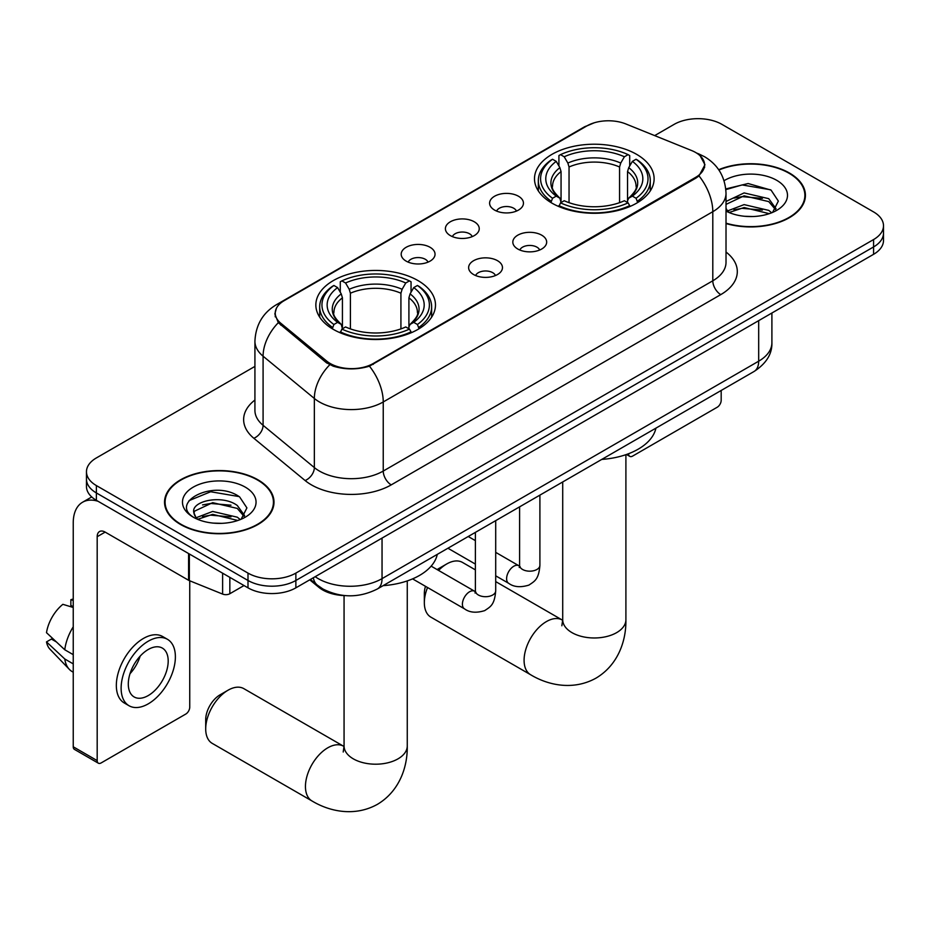 <?xml version="1.0" encoding="UTF-8"?>
<svg xmlns="http://www.w3.org/2000/svg" width="930" height="930" viewBox="0 0 930 930"><rect width="100%" height="100%" fill="white"/><g stroke="black" fill="none" stroke-linecap="round" stroke-linejoin="round"><path stroke-width="1.4" d="M417.954 280.558A59.811 34.526 0 0 0 352.772 273.071A59.811 34.526 0 0 0 315.851 304.982A59.811 34.526 0 0 0 333.37 329.394A59.811 34.526 0 0 0 398.551 336.881A59.811 34.526 0 0 0 435.473 304.982A59.811 34.526 0 0 0 417.954 280.558M636.597 154.334A59.811 34.526 0 0 0 571.415 146.847A59.811 34.526 0 0 0 534.494 178.746A59.811 34.526 0 0 0 552.013 203.17A59.811 34.526 0 0 0 617.194 210.657A59.811 34.526 0 0 0 654.115 178.746A59.811 34.526 0 0 0 636.597 154.334M494.562 210.075A16.926 9.777 180 0 1 491.203 207.309A16.926 9.777 180 0 1 496.806 195.161A16.926 9.777 180 0 1 518.498 196.253A16.926 9.777 180 0 1 521.858 207.309A16.926 9.777 180 0 1 494.562 210.075M516.441 211.087A10.16 5.859 0 0 0 513.709 208.239A10.16 5.859 0 0 0 503.7 206.751A10.16 5.859 0 0 0 496.62 211.087M450.353 235.604A16.926 9.777 180 0 1 446.993 232.837A16.926 9.777 180 0 1 452.596 220.689A16.926 9.777 180 0 1 474.288 221.782A16.926 9.777 180 0 1 477.648 232.837A16.926 9.777 180 0 1 450.353 235.604M472.231 236.615A10.16 5.859 0 0 0 469.499 233.756A10.16 5.859 0 0 0 459.501 232.268A10.16 5.859 0 0 0 452.41 236.615M406.143 261.121A16.926 9.777 180 0 1 402.783 258.354A16.926 9.777 180 0 1 408.398 246.206A16.926 9.777 180 0 1 430.09 247.299A16.926 9.777 180 0 1 433.45 258.354A16.926 9.777 180 0 1 406.143 261.121M428.021 262.132A10.16 5.859 0 0 0 425.301 259.284A10.16 5.859 0 0 0 415.292 257.796A10.16 5.859 0 0 0 408.212 262.132M517.778 249.007A16.926 9.777 180 0 1 514.418 246.241A16.926 9.777 180 0 1 520.033 234.093A16.926 9.777 180 0 1 541.713 235.185A16.926 9.777 180 0 1 545.073 246.241A16.926 9.777 180 0 1 517.778 249.007M539.656 250.019A10.16 5.859 0 0 0 536.936 247.159A10.16 5.859 0 0 0 526.926 245.671A10.16 5.859 0 0 0 519.847 250.019M473.568 274.524A16.926 9.777 180 0 1 470.22 271.758A16.926 9.777 180 0 1 475.823 259.621A16.926 9.777 180 0 1 497.515 260.702A16.926 9.777 180 0 1 500.875 271.758A16.926 9.777 180 0 1 473.568 274.524M495.446 275.536A10.16 5.859 0 0 0 492.726 272.688A10.16 5.859 0 0 0 482.717 271.2A10.16 5.859 0 0 0 475.637 275.536M691.571 150.52A30.469 17.589 180 0 1 695.64 152.485A30.469 17.589 180 0 1 704.568 164.924A30.469 17.589 180 0 1 695.64 177.363L373.267 363.491A30.469 17.589 180 0 1 326.767 361.142L280.755 323.198A30.469 17.589 180 0 1 275.245 313.108A30.469 17.589 180 0 1 284.173 300.669L586.853 125.934A30.469 17.589 180 0 1 625.867 123.957L691.571 150.52M345.46 595.63A33.852 19.542 180 0 1 318.827 587.307L309.76 579.832M726.016 223.537A54.73 31.597 0 0 0 805.427 195.335A54.73 31.597 0 0 0 789.396 172.992A54.73 31.597 0 0 0 718.692 169.702M257.97 479.81A54.73 31.597 0 0 0 198.323 472.963A54.73 31.597 0 0 0 164.54 502.154A54.73 31.597 0 0 0 180.571 524.497A54.73 31.597 0 0 0 240.207 531.344A54.73 31.597 0 0 0 274.001 502.154A54.73 31.597 0 0 0 257.97 479.81M165.098 505.002A54.73 31.597 0 0 0 164.912 505.839M700.197 155.856L704.963 164.75L699 175.898L696.035 178.049L369.443 366.164C357.364 369.803 345.286 369.803 333.207 366.164L326.372 362.7L278.314 322.687L274.85 313.91L276.408 308.307M254.925 366.397L96.383 457.932A33.852 19.542 0 0 0 86.467 471.754L86.467 486.495A33.852 19.542 0 0 0 96.383 500.317L247.996 587.841L247.996 580.471A33.852 19.542 0 0 0 295.868 580.471L873.584 246.938A33.852 19.542 0 0 0 883.5 233.116A33.852 19.542 0 0 1 873.584 246.938L295.868 580.471A33.852 19.542 0 0 1 247.996 580.471L96.383 492.947L247.996 580.471L247.996 573.101A33.852 19.542 0 0 0 295.868 573.101L873.584 239.556A33.852 19.542 0 0 0 883.5 225.746A33.852 19.542 0 0 0 873.584 211.924L721.971 124.388A33.852 19.542 0 0 0 674.099 124.388L654.673 135.606M86.467 479.124A33.852 19.542 0 0 0 96.383 492.947A33.852 19.542 0 0 1 86.467 479.124M86.467 471.754A33.852 19.542 0 0 0 96.383 485.576L247.996 573.101M273.629 505.839A54.73 31.597 0 0 0 273.432 505.002M805.055 199.02A54.73 31.597 0 0 0 804.869 198.183M247.996 587.841A33.852 19.542 0 0 0 295.868 587.841L873.584 254.309A33.852 19.542 0 0 0 883.5 240.486L883.5 225.746M726.016 223.177A54.161 31.271 0 0 0 804.869 195.335A54.161 31.271 0 0 0 789 173.224A54.161 31.271 0 0 0 718.902 170.016M744.581 216.283L753.091 216.527M727.679 210.878L744.105 204.612L768.738 210.378L771.714 212.772M729.19 212.459L744.105 207.541L769.273 213.668M726.016 208.262A25.505 14.729 0 0 0 729.411 212.656M726.016 201.473L744.105 192.917L768.738 198.671L776.062 208.797M726.016 204.391L744.105 195.835L768.738 201.601L775.481 209.552M726.016 211.087A36.793 21.239 0 0 0 776.713 210.354A36.793 21.239 0 0 0 776.713 180.315A36.793 21.239 0 0 0 724.063 180.687M772.586 212.412L778.352 201.089L771.063 190.104L748.127 183.524L725.795 188.93M727.934 212.017L726.016 209.982M725.853 189.627L742.094 184.931L770.563 189.778M733.979 198.102L742.094 196.637L762.414 198.381M733.979 209.808L742.094 208.332L762.414 210.075M628.529 453.735L628.61 453.782A5.638 3.255 120 0 0 629.784 456.374A5.638 3.255 120 0 0 632.609 456.095L717.181 407.259A5.638 3.255 120 0 0 721.18 400.342L721.18 390.472M180.966 524.264A54.161 31.271 0 0 0 239.998 531.053A54.161 31.271 0 0 0 273.432 502.154A54.161 31.271 0 0 0 257.564 480.043A54.161 31.271 0 0 0 198.543 473.265A54.161 31.271 0 0 0 165.098 502.154A54.161 31.271 0 0 0 180.966 524.264M213.156 523.102L221.654 523.346M196.242 517.696L212.668 511.442L237.301 517.196L240.277 519.591M197.753 519.277L212.668 514.36L237.836 520.486M196.497 518.835L193.858 512.663A25.505 14.729 0 0 0 197.974 519.475M244.625 515.615L237.301 505.502C221.991 494.074 190.499 501.119 193.858 512.663L193.766 511.535M193.928 513.023L194.637 511.116L212.668 502.665L237.301 508.419L244.044 516.371M241.149 519.231L246.915 507.908L239.626 496.922C213.819 478.369 167.946 502.816 194.44 517.812L194.568 517.894M245.276 487.134A36.793 21.239 0 0 0 193.254 487.134A36.793 21.239 0 0 0 193.254 517.173A36.793 21.239 0 0 0 245.276 517.173A36.793 21.239 0 0 0 245.276 487.134M189.057 500.619L210.657 491.749L239.126 496.597M202.554 504.92L210.657 503.456L230.989 505.199M202.554 516.627L210.657 515.15L230.989 516.894M427.544 587.516A31.597 18.24 120 0 0 424.336 602.687L424.336 593.468A20.309 11.73 -60 0 1 425.487 586.319M437.135 569.59A20.309 11.73 -60 0 1 438.704 568.59L446.679 563.987A31.597 18.24 120 0 0 438.576 570.427M424.336 602.687A31.597 18.24 120 0 0 430.881 617.148L530.623 674.738A31.597 18.24 -60 0 1 525.787 649.419A31.597 18.24 -60 0 1 546.422 621.577A31.597 18.24 -60 0 1 562.22 620.008L562.697 620.275M550.932 202.531L552.536 198.253A53.719 31.016 0 0 1 552.536 159.251L556.233 161.378A48.523 28.016 0 0 0 556.233 196.125L559.883 198.195L561.057 202.554M561.057 200.775L561.057 171.597L559.883 167.667L556.233 161.378M558.918 166.005L558.918 155.554L560.523 154.636A53.719 31.016 0 0 1 628.087 154.636L624.39 156.775A48.523 28.016 0 0 0 564.208 156.775L567.858 163.052L569.044 166.993L569.044 202.67M619.566 202.67L619.566 166.993L620.74 163.052L624.39 156.775M601.768 459.408A62.066 35.828 0 0 0 655.917 428.149M558.918 205.635A55.974 32.318 0 0 0 629.691 205.635L628.087 202.856A53.719 31.016 0 0 1 560.523 202.856L558.918 206.588M629.691 206.588L629.691 205.635M552.536 159.251L550.932 160.158A55.974 32.318 0 0 0 538.331 180.594A55.974 32.318 0 0 0 550.932 201.019M628.087 154.636L629.691 155.554L629.691 166.005M560.523 202.856L564.208 200.729A48.523 28.016 0 0 0 624.39 200.729L628.087 202.856M556.233 196.125L552.536 198.253M564.208 156.775L560.523 154.636M559.883 167.667A43.408 25.064 0 0 0 559.883 198.195L560.081 198.334C553.92 192.37 551.409 188.313 552.548 186.186A41.757 24.11 0 0 1 561.057 171.597M637.666 201.019A55.974 32.318 0 0 0 650.279 180.594A55.974 32.318 0 0 0 637.666 160.158L636.062 159.251A53.719 31.016 0 0 1 636.062 198.253L637.666 202.531M636.062 198.253L632.377 196.125A48.523 28.016 0 0 0 632.377 161.378L636.062 159.251M632.377 161.378L628.727 167.667L627.541 171.597L627.541 200.775L628.727 198.195L632.377 196.125M627.541 171.597A41.757 24.11 0 0 1 636.05 186.186C637.19 188.337 634.679 192.382 628.517 198.334L628.727 198.195A43.408 25.064 0 0 0 628.727 167.667M627.541 202.554L627.541 200.775M475.381 569.869L462.477 562.418A31.597 18.24 120 0 0 446.679 563.987L438.704 568.59M205.704 728.911L205.704 719.704A20.309 11.73 -60 0 1 220.061 694.826L228.048 690.211A31.597 18.24 120 0 0 205.704 728.911A31.597 18.24 120 0 0 212.249 743.384L311.992 800.963A31.597 18.24 -60 0 1 307.144 775.643A31.597 18.24 -60 0 1 327.79 747.801A31.597 18.24 -60 0 1 343.589 746.232L344.065 746.511M332.301 328.755L333.905 324.489A53.719 31.016 0 0 1 333.905 285.475L337.602 287.603A48.523 28.016 0 0 0 337.602 322.35L341.24 324.419L342.426 328.778M342.426 327L342.426 297.832L341.24 293.892L337.602 287.603M340.275 292.229L340.275 281.79L341.88 280.872A53.719 31.016 0 0 1 409.444 280.872L405.759 282.999A48.523 28.016 0 0 0 345.576 282.999L349.227 289.288L350.401 293.217L350.401 328.895M400.923 328.895L400.923 293.217L402.109 289.288L405.759 282.999M383.125 585.644A62.066 35.828 0 0 0 437.286 554.373M340.275 331.859A55.974 32.318 0 0 0 411.048 331.859L409.444 329.092A53.719 31.016 0 0 1 341.88 329.092L340.275 332.812M411.048 332.812L411.048 331.859M333.905 285.475L332.301 286.394A55.974 32.318 0 0 0 319.688 306.819A55.974 32.318 0 0 0 332.301 327.255M409.444 280.872L411.048 281.79L411.048 292.229M341.88 329.092L345.576 326.953A48.523 28.016 0 0 0 405.759 326.953L409.444 329.092M337.602 322.35L333.905 324.489M345.576 282.999L341.88 280.872M341.24 293.892A43.408 25.064 0 0 0 341.24 324.419L341.45 324.558C335.277 318.595 332.766 314.549 333.917 312.41A41.757 24.11 0 0 1 342.426 297.832M419.035 327.255A55.974 32.318 0 0 0 431.636 306.819A55.974 32.318 0 0 0 419.035 286.394L417.43 285.475A53.719 31.016 0 0 1 417.43 324.489L419.035 328.755M417.43 324.489L413.734 322.35A48.523 28.016 0 0 0 413.734 287.603L417.43 285.475M413.734 287.603L410.084 293.892L408.909 297.832L408.909 327L410.084 324.419L413.734 322.35M408.909 297.832A41.757 24.11 0 0 1 417.419 312.41C418.558 314.561 416.047 318.606 409.886 324.558L410.084 324.419A43.408 25.064 0 0 0 410.084 293.892M408.909 328.778L408.909 327M343.589 746.232L243.846 688.653A31.597 18.24 120 0 0 228.048 690.211L220.061 694.826M229.838 577.367L229.838 593.724L244.009 585.54M98.069 501.282A45.14 26.063 -120 0 0 82.596 502.223A45.14 26.063 -120 0 0 73.238 522.893L73.238 746.79L97.185 760.612L97.185 536.703A11.288 6.51 60 0 1 99.522 531.542A11.288 6.51 60 0 1 105.16 532.1L188.592 580.274L188.592 553.548M97.185 760.612A5.638 3.255 120 0 0 98.347 763.193L74.412 749.371A5.638 3.255 -60 0 1 73.238 746.79M98.347 763.193A5.638 3.255 120 0 0 101.172 762.914L185.756 714.077A5.638 3.255 120 0 0 189.743 707.172L189.743 580.797M229.838 593.724A5.638 3.255 180 0 1 222.619 594.084L189.348 580.634A5.638 3.255 180 0 1 188.592 580.274M148.254 695.559A28.214 16.287 120 0 0 166.679 670.693A28.214 16.287 120 0 0 162.355 648.094A28.214 16.287 120 0 0 148.254 649.489A28.214 16.287 120 0 0 129.816 674.343A28.214 16.287 120 0 0 134.141 696.954A28.214 16.287 120 0 0 148.254 695.559M130.026 673.692A28.214 16.287 120 0 0 140.151 656.15M73.238 600.443L70.854 599.722L70.854 605.384L73.238 606.767M167.435 639.294L162.645 636.527A38.363 22.157 120 0 0 143.464 638.433A38.363 22.157 120 0 0 118.401 672.239A38.363 22.157 120 0 0 124.283 702.987L129.061 705.754A38.363 22.157 120 0 0 148.254 703.847A38.363 22.157 120 0 0 173.317 670.042A38.363 22.157 120 0 0 167.435 639.294A38.363 22.157 120 0 0 148.254 641.2A38.363 22.157 120 0 0 123.19 675.006A38.363 22.157 120 0 0 129.061 705.754M73.238 626.82A37.235 21.495 120 0 0 64.775 649.768L46.5 632.679A29.341 16.938 120 0 1 62.868 604.326L73.238 607.476M73.238 654.662L64.775 649.768M56.381 641.933L51.406 639.061L46.5 641.898L64.775 658.986L73.238 663.881M64.775 658.986A37.235 21.495 120 0 0 69.366 669.391A37.235 21.495 120 0 0 72.18 671.6L73.238 672.216M73.238 599.048A29.341 16.938 120 0 0 70.854 599.722M46.5 641.898A29.341 16.938 120 0 0 49.964 649.198L69.366 669.391M280.755 323.198L280.755 325.093M326.767 361.142L326.767 363.026M373.267 363.491L373.267 364.397M695.64 177.363L695.64 178.269M318.827 586.295L318.827 587.307M726.016 252.03A56.428 32.573 180 0 1 720.773 294.612L391.228 484.879A11.288 6.51 60 0 1 383.241 471.057L712.798 280.79A45.14 26.063 0 0 0 726.016 262.365L726.016 193.266A45.14 26.063 180 0 1 712.798 211.691A39.502 22.808 -120 0 0 699 175.898M391.228 484.879A56.428 32.573 180 0 1 311.434 484.879A56.428 32.573 180 0 1 305.11 480.531L253.844 438.263A56.428 32.573 180 0 1 254.925 400.028M319.409 471.057A45.14 26.063 0 0 0 383.241 471.057L383.241 401.958A45.14 26.063 180 0 1 319.409 401.958A45.14 26.063 180 0 1 314.352 398.47L263.085 356.202A45.14 26.063 180 0 1 254.925 341.252L254.925 410.363A45.14 26.063 0 0 0 263.085 425.312L314.352 467.581A45.14 26.063 0 0 0 319.409 471.057M726.016 193.266C725.249 177.026 718.123 164.866 704.615 156.752L698.918 153.973A39.502 18.495 112 0 0 697.233 153.485M369.443 366.164A39.502 22.808 60 0 1 383.241 401.958L712.798 211.691L712.798 280.79A11.288 6.51 60 0 0 720.773 294.612M280.581 303.18A39.502 22.808 -120 0 0 276.326 304.749C262.818 312.852 255.692 325.023 254.925 341.252M276.326 304.749L583.924 127.154A39.502 22.808 60 0 1 586.923 125.887M278.314 322.687A39.502 26.412 129.5 0 0 263.085 356.202L263.085 425.312A11.288 7.545 -50.5 0 1 253.844 438.263M329.743 364.793A39.502 26.412 129.5 0 0 314.352 398.47L314.352 467.581A11.288 7.545 -50.5 0 1 305.11 480.531M295.868 573.101L295.868 587.841M873.584 239.556L873.584 254.309M96.383 485.576L96.383 500.317M315.177 576.693A45.14 26.063 0 0 0 318.211 578.634A45.14 26.063 0 0 0 382.044 578.634L758.682 361.189A45.14 26.063 0 0 0 771.9 342.763C772.226 353.958 766.262 363.549 754.009 371.512L377.371 588.969A22.564 13.032 60 0 0 382.044 578.634L382.044 538.086M758.682 320.641L758.682 361.189A22.564 13.032 60 0 1 754.009 371.512M313.352 577.751A22.564 15.101 129.5 0 0 317.281 585.086L310.434 579.437M625.902 454.677L625.902 619.729A31.597 18.24 180 0 1 616.648 632.633A31.597 18.24 180 0 1 571.962 632.633A31.597 18.24 180 0 1 562.708 619.729L561.86 625.785M619.566 166.993A41.757 24.11 0 0 0 569.044 166.993M620.74 163.052A43.408 25.064 0 0 0 567.858 163.052M407.259 580.913L407.259 745.953A31.597 18.24 180 0 1 398.005 758.857A31.597 18.24 180 0 1 353.319 758.857A31.597 18.24 180 0 1 344.065 745.953L343.217 752.01M400.923 293.217A41.757 24.11 0 0 0 350.401 293.217M402.109 289.288A43.408 25.064 0 0 0 349.227 289.288M539.9 495.132L539.9 565.324A10.16 5.859 180 0 1 536.471 569.718A10.16 5.859 180 0 1 522.567 569.462A10.16 5.859 180 0 1 519.591 565.324L519.266 567.509L520.172 566.765M539.9 565.324C538.749 579.646 534.622 581.169 528.949 585.086C520.556 587.679 513.813 587.097 508.71 583.331A10.16 5.859 -60 0 1 507.152 575.193A10.16 5.859 -60 0 1 513.79 566.242A10.16 5.859 -60 0 1 514.244 565.998A10.16 5.859 -60 0 1 518.87 565.742L519.568 566.103M495.702 520.649L495.702 590.841A10.16 5.859 180 0 1 492.261 595.235A10.16 5.859 180 0 1 478.357 594.991A10.16 5.859 180 0 1 475.381 590.841L475.056 593.038L475.974 592.282M495.702 590.841C494.539 605.163 490.412 606.697 484.739 610.603C476.358 613.196 469.603 612.614 464.5 608.848A10.16 5.859 -60 0 1 462.954 600.71A10.16 5.859 -60 0 1 469.58 591.759A10.16 5.859 -60 0 1 470.034 591.515A10.16 5.859 -60 0 1 474.66 591.259L475.358 591.631M97.185 536.703L105.16 532.1M189.348 553.989L189.348 580.634M222.619 594.084L222.619 573.194M275.245 313.108L275.245 316.851M704.568 164.924L704.568 167.621M583.924 127.154L594.247 122.783M698.918 153.973L696.465 152.985M377.371 588.969C359.213 598.095 341.054 598.095 322.884 588.969L317.281 585.086M771.9 342.763L771.9 313.015M804.869 199.857L804.869 195.335M629.784 456.374L626.495 454.479M273.432 506.687L273.432 502.154M165.098 506.687L165.098 502.154M625.902 619.729C626.308 640.468 618.276 664.845 596.084 678.086C573.519 690.688 548.386 685.468 530.623 674.738M538.331 190.917L538.331 180.594M650.279 190.917L650.279 180.594M562.22 620.008L495.702 581.599M562.708 481.961L562.708 619.729M407.259 745.953C407.677 766.692 399.633 791.081 377.441 804.322C354.888 816.912 329.755 811.692 311.992 800.963M319.688 317.142L319.688 306.819M431.636 317.142L431.636 306.819M344.065 595.584L344.065 745.953M508.71 583.331L495.702 575.821M475.381 564.092L447.923 548.235M519.591 506.85L519.591 565.324M518.87 565.742L495.702 552.362M475.381 540.632L468.232 536.505M464.5 608.848L412.583 578.879M475.381 532.379L475.381 590.841M474.66 591.259L431.148 566.138M82.596 502.223L91.721 496.957"/></g></svg>
